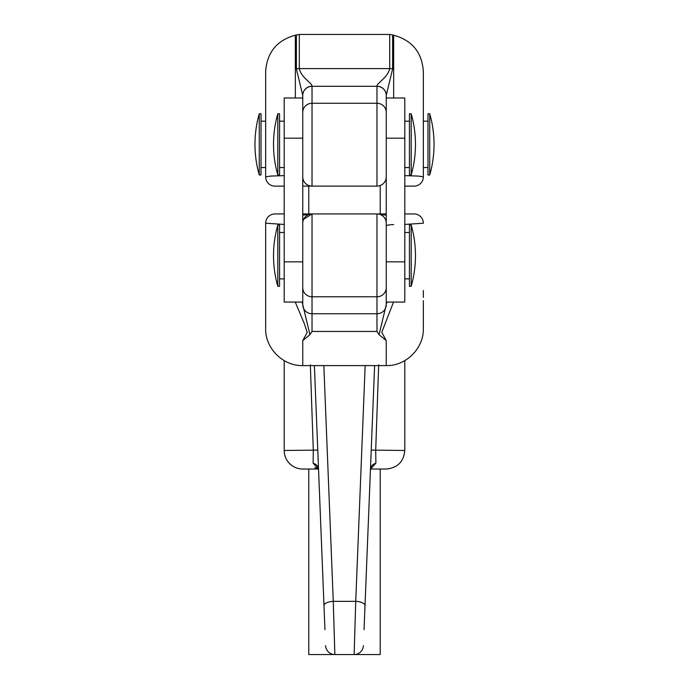 <?xml version="1.0" encoding="UTF-8"?>
<svg xmlns="http://www.w3.org/2000/svg" width="689" height="689" viewBox="0 0 689 689"><rect width="100%" height="100%" fill="white"/><g stroke="black" fill="none" stroke-linecap="round" stroke-linejoin="round"><path stroke-width="1.03" d="M277.813 255.679L277.813 286.297L279.57 286.297L279.57 225.07L277.813 225.07L277.813 255.679M411.187 225.07L411.187 286.297A111.308 111.308 0 0 0 411.187 225.07L409.43 225.07L409.43 286.297L411.187 286.297M411.187 174.98L411.187 113.763L409.43 113.763L409.43 174.98L411.187 174.98A111.308 111.308 0 0 0 411.187 113.763M277.813 174.98L279.57 174.98L279.57 113.763L277.813 113.763A111.308 111.308 0 0 0 277.813 174.98L277.813 113.763M284.204 360.631L284.204 450.477A18.551 18.551 0 0 0 302.755 469.028L318.396 469.028L308.784 469.028L308.784 654.55L380.216 654.55L380.216 469.028L370.604 469.028L386.245 469.028C397.51 467.934 403.694 461.751 404.796 450.477L404.796 360.631M302.755 261.863L302.755 97.993L284.204 97.993L284.204 302.066L302.755 302.066L302.755 304.702L302.755 261.863L284.204 261.863M259.262 144.371L259.262 113.763A111.308 111.308 0 0 0 259.262 174.98L259.262 144.371M259.262 174.98L261.019 174.98L261.019 113.763L259.262 113.763M429.738 174.98L429.738 113.763L427.981 113.763L427.981 174.98L429.738 174.98A111.308 111.308 0 0 0 429.738 113.763M404.796 97.993L404.796 302.066L386.245 302.066L386.245 304.702L386.245 95.349L386.245 97.993L404.796 97.993M386.245 223.219A9.276 9.276 0 0 0 376.969 213.943L312.031 213.943L303.625 219.3M302.755 223.219A9.276 9.276 0 0 1 312.031 213.943L312.031 313.745L376.969 313.745L376.969 296.787L312.031 296.787A9.276 9.138 0 0 1 302.755 287.657M380.216 213.943L380.216 186.116M308.784 213.943L308.784 186.116M318.24 468.821L313.107 463.163L313.306 450.477L310.334 364.757M378.666 364.757L375.694 450.477L375.893 463.163A9.276 6.89 2.3 0 0 370.467 469.131L371.044 468.563L370.493 468.753M314.804 467.598L318.516 468.864M404.796 450.477L371.225 450.106L374.609 365.601L364.042 629.729M284.204 450.477L317.775 450.106M313.107 463.163A9.276 6.89 177.7 0 1 318.533 469.131L317.956 468.563L318.507 468.753M375.893 463.163L370.76 468.821M393.531 302.066L381.766 332.296L386.245 340.564L379.071 334.665L376.969 331.461L312.031 331.461L309.929 334.665L302.755 340.564L302.755 365.601C282.929 366.117 265.144 348.324 265.653 328.498L265.653 223.219A9.276 9.276 0 0 1 274.928 213.943L284.204 213.943M302.755 213.943L312.031 213.943L302.755 215.183M386.245 287.657A9.276 9.138 180 0 1 376.969 296.787L376.969 213.943L386.245 213.943M404.796 213.943L414.072 213.943L404.796 213.943M423.347 300.671L423.347 328.498C423.856 348.324 406.071 366.117 386.245 365.601L386.245 340.564M423.347 297.424L423.347 290.543M284.204 224.433L265.653 223.219L265.653 300.671M302.755 340.564L307.216 332.434L304.28 323.563L295.547 302.781M414.072 213.943A9.276 9.276 0 0 1 423.347 223.219A9.276 9.276 0 0 0 414.072 213.943A9.276 9.276 0 0 1 423.347 223.219L404.796 224.433M301.653 302.066A9.276 5.581 0 0 1 302.755 304.702L309.929 334.665M379.286 214.236L386.245 215.183M379.071 334.665L386.245 304.702A9.276 5.581 0 0 1 387.347 302.066M393.66 224.571A9.276 1.378 0 0 0 386.245 225.923M265.653 99.38L265.653 176.84A9.276 9.276 0 0 0 274.928 186.116L284.204 186.116L274.928 186.116A9.276 9.276 0 0 1 265.653 176.84L265.653 71.553C266.962 52.424 276.857 40.306 295.34 35.199L299.302 34.45L299.302 68.59C301.196 77.719 312.393 83.18 312.031 86.22A9.276 9.129 180 0 0 302.755 95.349L296.391 68.96L296.391 34.915M386.245 176.84A9.276 9.276 0 0 1 376.969 186.116L302.755 186.116M414.072 186.116L404.796 186.116L414.072 186.116A9.276 9.276 0 0 0 423.347 176.84A9.276 9.276 0 0 1 414.072 186.116A9.276 9.276 0 0 0 423.347 176.84L423.347 71.553C422.038 52.424 412.143 40.306 393.66 35.199L393.66 97.993M302.755 97.993L302.755 95.349M265.653 176.84L270.596 176.083L284.204 175.617M404.796 175.617L418.404 176.083L423.347 176.84M393.66 35.199L392.609 34.915L392.609 68.96L386.245 95.349A9.276 9.129 180 0 0 376.969 86.22C376.59 83.188 387.752 77.788 389.698 68.59L389.698 34.45L299.302 34.45M376.969 186.116L376.969 103.264L312.031 103.264L312.031 186.116A9.276 9.276 0 0 1 302.755 176.84M324.958 629.729L314.391 365.601M323.839 365.601L333.269 601.351L334.863 654.55L354.137 654.55L355.731 601.351L365.161 365.601M363.404 645.645A9.276 9.276 0 0 1 354.137 654.55L334.863 654.55A9.276 9.276 0 0 1 325.596 645.645A9.276 9.276 0 0 0 334.863 654.55M302.755 138.188L284.204 138.188M404.796 138.188L386.245 138.188M302.755 304.616A9.276 9.138 0 0 0 312.031 313.745L312.031 331.461M376.969 331.461L376.969 313.745A9.276 9.138 180 0 0 386.245 304.616M404.796 261.863L386.245 261.863M296.391 68.96A9.276 7.364 180 0 1 299.302 68.59L389.698 68.59A9.276 7.364 180 0 1 392.609 68.96M386.245 112.402A9.276 9.138 180 0 0 376.969 103.264L376.969 86.306L312.031 86.306L312.031 103.264A9.276 9.138 180 0 0 302.755 112.402M295.34 97.993L295.34 35.199M312.031 86.22L312.031 86.306A9.276 9.138 180 0 0 302.755 95.444M386.245 95.444A9.276 9.138 180 0 0 376.969 86.306L376.969 86.22M365.006 605.752A9.276 4.022 -177.7 0 0 355.731 601.351L333.269 601.351A9.276 4.022 -2.3 0 0 323.994 605.752M279.57 278.873L284.204 278.873M404.796 278.873L409.43 278.873M277.813 225.07A111.308 111.308 0 0 0 277.813 286.297M279.57 232.494L284.204 232.494M404.796 232.494L409.43 232.494M409.43 167.556L404.796 167.556M284.204 167.556L279.57 167.556M409.43 121.178L404.796 121.178M284.204 121.178L279.57 121.178M265.653 167.556L261.019 167.556M427.981 167.556L423.347 167.556M386.245 365.601L302.755 365.601M309.714 214.236L312.031 213.943M389.698 34.45L392.609 34.915M427.981 121.178L423.347 121.178M265.653 121.178L261.019 121.178"/></g></svg>
